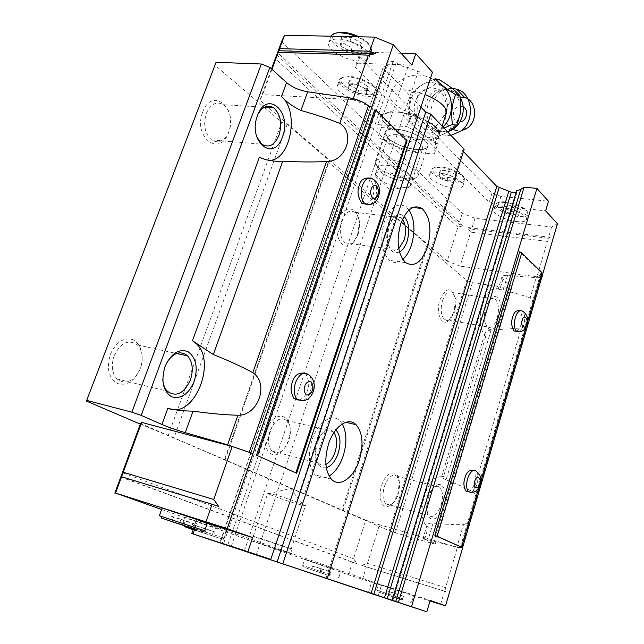 <?xml version="1.0" encoding="UTF-8"?>
<svg xmlns="http://www.w3.org/2000/svg" width="644" height="644" viewBox="0 0 644 644"><rect width="100%" height="100%" fill="white"/><g stroke="black" fill="none" stroke-linecap="round" stroke-linejoin="round"><path stroke-width="0.48" stroke-dasharray="3.22 2.42" d="M409.029 209.968L405.881 206.708C397.396 202.136 390.192 207.255 384.275 222.067C379.751 239.27 381.49 252.037 389.507 260.369C393.734 263.444 398.145 263.114 402.742 259.387M342.254 423.969L339.774 420.854C331.958 412.756 317.645 422.223 312.018 440.021C307.631 455.34 308.661 466.948 315.117 474.853C319.142 478.661 323.811 479.064 329.116 476.053M330.605 574.786L302.664 565.464L330.605 574.786M332.57 568.612L304.692 559.217L332.57 568.612M187.364 526.164L224.241 538.199L187.364 526.164M218.735 528.732L185.158 517.365L218.735 528.732M204.204 530.592L159.374 515.739M207.368 523.017L162.119 508.068M402.854 598.872L376.619 590.129L402.854 598.872M404.673 592.858L378.495 584.06L404.673 592.858M261.07 538.601L253.253 536.299L256.884 537.732L291.265 548.857L261.07 538.601M252.094 540.944L293.02 554.299L252.094 540.944M453.795 187.984C442.243 187.066 426.803 178.71 429.588 174.774C430.635 173.147 433.557 172.528 438.347 172.914C450.019 173.751 465.684 182.292 462.795 186.14C461.692 187.798 458.689 188.418 453.795 187.984M440.069 167.577C435.875 167.247 433.09 167.706 431.705 168.97L431.303 169.493C428.501 173.486 443.909 181.866 455.461 182.751C460.355 183.17 463.358 182.534 464.469 180.851L464.678 180.264C466.047 176.126 451.066 168.35 440.069 167.577M365.84 102.155C352.767 101.76 333.777 90.595 337.537 85.33C338.68 83.519 341.521 82.698 346.061 82.851C359.296 83.116 378.559 94.579 374.663 99.683C373.456 101.551 370.517 102.38 365.84 102.155M348.138 76.934C344.315 76.797 341.666 77.393 340.193 78.729L339.605 79.47C335.822 84.807 354.772 96.004 367.845 96.359C372.514 96.568 375.46 95.723 376.668 93.831L376.982 92.978C378.849 87.447 360.519 77.151 348.138 76.934M359.634 61.067C345.417 60.987 324.665 48.244 329.052 42.037C330.332 39.992 333.342 38.994 338.068 39.043C352.485 38.946 373.544 52.067 368.996 58.073C367.644 60.19 364.528 61.188 359.634 61.067M331.08 36.209C327.748 42.681 347.993 54.837 361.799 54.869C366.686 54.973 369.817 53.951 371.177 51.81L371.572 50.747C371.781 46.102 366.943 41.433 357.058 36.74M516.818 221.592C505.572 220.514 491.364 213.051 493.876 209.453C494.946 207.819 498.07 207.239 503.23 207.722C514.588 208.728 529.006 216.36 526.406 219.886C525.271 221.56 522.075 222.124 516.818 221.592M504.824 202.506C500.259 202.079 497.257 202.514 495.824 203.81L495.461 204.293C492.934 207.94 507.118 215.434 518.364 216.481C523.62 216.996 526.816 216.408 527.959 214.71L528.152 214.17C529.352 210.403 515.53 203.44 504.824 202.506M396.519 134.677C406.477 135.9 414.519 139.112 420.645 144.304C422.577 146.26 423.189 147.911 422.48 149.247L422.053 149.802C420.604 151.131 417.803 151.646 413.649 151.332C403.981 150.116 396.092 146.977 389.982 141.93L387.704 137.405L387.946 136.786C389.024 135.095 391.882 134.395 396.519 134.677M387.873 138.09L385.072 132.535C385.482 124.823 416.418 131.167 425.29 140.907C427.994 143.709 428.542 145.963 426.94 147.661C422.392 153.103 396.197 146.639 387.873 138.09M399.513 252.046C392.687 254.396 388.614 249.783 387.286 238.216L388.96 225.996L393.605 217.632C397.268 213.961 400.753 213.518 404.054 216.279M402.492 219.306L400.874 217.688C398.081 215.78 395.191 216.336 392.22 219.346L388.139 226.696L386.674 237.419C387.02 242.973 388.549 246.877 391.27 249.131C393.645 250.846 396.141 250.717 398.757 248.729M326.323 467.753C319.191 468.599 315.632 463.197 315.665 451.557L317.403 442.71C319.335 437.075 322.04 432.881 325.526 430.136C329.446 427.326 332.9 427.238 335.902 429.878M333.946 432.599L333.077 431.625C330.42 429.258 327.353 429.315 323.868 431.81C320.809 434.233 318.434 437.912 316.735 442.855L315.206 450.623C314.932 456.338 316.067 460.549 318.611 463.261C320.696 465.242 323.127 465.62 325.904 464.404M329.567 575.8L304.153 567.308L329.567 575.8M193.208 529.4L222.1 539.028L193.12 529.658M401.92 599.878L378.06 591.908L401.92 599.878M297.23 503.906L305.417 505.773C307.502 505.572 287.981 498.488 275.688 495.011L267.783 493.215L268.339 493.779C271.204 495.445 287.119 501.016 297.23 503.906M440.939 167.029C437.026 166.715 434.426 167.15 433.13 168.334C428.928 171.763 443.877 180.368 455.292 181.214C460.428 181.624 463.302 180.843 463.897 178.871C465.153 174.999 451.186 167.746 440.939 167.029M349.225 76.419L341.803 78.093C336.144 82.617 354.603 94.257 367.603 94.571C372.643 94.765 375.484 93.702 376.128 91.4C377.851 86.207 360.769 76.62 349.225 76.419M335.258 33.222L333.777 34.188C327.12 39.501 347.333 52.937 361.534 52.913C366.887 52.993 369.922 51.705 370.654 49.041C370.928 45.096 367 41.015 358.877 36.78M505.604 201.942C501.346 201.548 498.545 201.95 497.2 203.166C493.393 206.33 507.126 213.993 518.227 214.999C523.701 215.515 526.744 214.79 527.364 212.834C528.474 209.3 515.586 202.812 505.604 201.942M384.033 171.9C396.277 172.793 413.537 182.188 410.381 186.108L409.866 186.704C408.409 187.831 405.656 188.201 401.606 187.815C390.272 186.873 374.14 178.67 375.275 174.323L375.524 173.63C376.555 172.093 379.397 171.513 384.033 171.9M298.961 400.182C303.549 398.04 306.375 394.812 307.43 390.489C309.587 385.514 309.039 380.065 305.787 374.14L304.459 373.093M366.492 204.285C369.704 202.49 371.717 199.978 372.546 196.734C374.872 191.212 373.995 185.222 369.914 178.774L368.771 178.05M140.32 424.138L173.936 438.025L389.274 530.736L395.448 532.838L433.291 543.769L435.231 544.011L423.036 538.384L456.878 547.231L463.519 524.651C454.511 524.82 444.376 524.288 433.114 523.065C429.822 522.952 427.809 523.612 427.069 525.029L426.996 526.22L428.236 527.347L426.449 526.067C421.345 519.845 420.604 509.815 424.251 495.985C429.669 480.971 436.101 474.491 443.539 476.544L485.681 336.667L484.876 333.399C485.745 331.499 487.822 330.404 491.106 330.098L521.366 327.957C526.848 325.333 530.245 320.084 531.558 312.227C534.617 305.176 534.158 300.41 530.189 297.947L536.162 277.636C539.471 277.854 541.459 277.459 542.143 276.461L542.151 276.453M485.681 336.667C479.861 330.01 478.798 319.279 482.485 304.483C487.291 291.168 492.942 286.186 499.454 289.534L498.392 288.601L503.077 290.259C513.437 292.577 522.477 295.137 530.189 297.947M463.519 524.651C468.985 522.783 472.438 517.607 473.887 509.138C477.188 501.386 476.93 495.679 473.115 492.024L521.366 327.957M516.536 331.394L519.185 328.971L521.181 324.504C522.831 319.915 522.381 315.327 519.837 310.746L522.453 311.157C524.892 313.958 525.335 318.555 523.789 324.938C522.574 328.81 520.956 331.137 518.935 331.91M468.518 491.726C471.641 489.77 473.614 486.985 474.427 483.354C476.005 479.047 475.691 474.741 473.501 470.426L473.469 470.402M358.257 234.142L359.682 224.595C359.416 218.735 357.766 214.621 354.715 212.246C349.507 209.566 345.16 212.472 341.674 220.956C339.026 230.769 340.153 238.079 345.071 242.869C348.243 244.945 351.415 244.269 354.594 240.824L358.257 234.142M288.898 440.295L290.307 433.597C290.726 427.624 289.51 423.221 286.669 420.379C280.341 416.515 274.779 420.097 269.981 431.126C267.413 439.852 268.113 446.501 272.058 451.058C275.077 453.666 278.482 453.505 282.281 450.591L286.089 446.22L288.898 440.295M499.776 318.989C503.914 306.278 498.609 292.014 491.686 297.874C489.311 299.774 487.428 302.962 486.019 307.446L484.868 321.614C488.909 333.214 493.876 332.344 499.776 318.989M497.216 318.023C499.382 309.201 498.673 302.889 495.083 299.098L492.676 298.357L490.068 299.452L485.085 307.872L484.079 320.318L487.146 326.838C491.074 328.859 494.431 325.92 497.216 318.023M443.861 505.765C447.862 493.304 443.386 480.859 436.326 485.455C432.929 487.653 430.24 491.831 428.26 497.989L426.795 509.927C427.503 524.248 439.747 520.899 443.861 505.765M441.18 504.84C443.289 496.741 442.822 490.881 439.763 487.267L437.332 486.196L434.523 486.977C431.528 488.909 429.162 492.579 427.423 497.989L426.143 508.47L428.751 515.603C433.42 518.275 437.558 514.693 441.18 504.84M439.852 300.104C446.171 286.999 451.347 286.403 455.372 298.333L454.245 311.535L448.804 320.648C441.72 327.063 435.441 313.073 439.852 300.104M442.42 301.07C445.27 293.439 448.691 290.605 452.7 292.577L456.065 299.492L455.075 311.132L450.277 319.166C448.305 320.704 446.445 320.873 444.706 319.666C440.995 315.906 440.238 309.708 442.42 301.07M381.651 485.624C386.102 470.289 398.861 468.373 399.304 482.469L397.887 493.481C396.028 499.189 393.42 503.173 390.055 505.443C382.737 510.579 377.376 498.303 381.651 485.624M384.347 486.558C388.05 477.027 392.268 473.582 397.01 476.23L399.868 483.757L398.612 493.465C396.978 498.504 394.683 502.014 391.721 504.011C389.507 505.347 387.559 505.282 385.861 503.825C382.721 500.219 382.214 494.455 384.347 486.558M266.809 430.023C273.193 409.826 292.408 412.82 289.937 432.849L288.335 440.448C286.588 445.495 284.084 449.391 280.824 452.128C270.697 461.233 260.812 446.179 266.809 430.023M338.68 219.805C343.928 203.077 359.296 206.692 359.167 223.967L357.549 234.786L353.395 242.369C344.226 254.058 332.417 236.581 338.68 219.805M202.763 111.935C212.053 86.175 238.562 108.401 228.564 132.414C220.127 157.901 192.548 137.204 202.763 111.935M206.338 113.328C210.765 103.829 216.489 100.947 223.508 104.706C230.488 111.026 232.323 119.913 229.023 131.368C224.619 141.068 218.799 143.926 211.562 139.965C204.752 133.598 203.013 124.719 206.338 113.328M110.349 354.281C116.443 341.513 124.22 336.748 133.694 339.976C142.002 345.836 144.184 355.432 140.247 368.754C134.524 381.296 126.868 386.207 117.272 383.486C108.603 377.851 106.292 368.11 110.349 354.281M114.173 355.625C120.814 342.503 128.567 338.953 137.438 344.967C142.598 350.867 143.604 358.668 140.464 368.368C133.904 381.691 126.055 385.217 116.918 378.954C111.927 373.013 111.018 365.237 114.173 355.625M258.155 113.956L256.892 116.806C254.581 123.616 254.525 130.273 256.731 136.794M167.029 362.113L164.647 367.112L162.763 379.252M420.91 107.129L383.083 67.62L219.797 542.787M383.083 67.62L220.216 542.908M401.067 53.267L361.566 52.116L358.893 56.181L492.105 192.942L500.935 196.436L548.479 201.234M383.856 66.557L387.567 65.133L386.931 62.339L387.744 61.228L393.073 61.405L396.181 62.677C399.288 65.253 403.16 66.839 407.773 67.435L418.206 71.701L432.478 72.257M463.422 151.541L462.561 150.64L464.163 149.231M516.641 190.882L517.035 191.993L516.11 192.62M378.157 595.933L381.562 584.857L430.192 600.393M368.36 592.705L371.789 581.621L381.562 584.857M193.393 528.861L196.484 520.038L371.789 581.621M194.641 529.263L197.788 520.255L196.484 520.038M207.279 523.258L197.788 520.255M296.667 473.171L406.911 141.519L374.623 109.979M256.304 554.693L418.206 71.701M462.561 150.64L326.025 578.401M460.484 546.909L540.992 272.484L519.74 251.732M386.931 62.339L221.866 543.383M500.935 196.436L498.054 205.806L545.629 210.846M492.105 192.942L489.199 202.321L498.054 205.806M358.893 56.181L355.045 67.177L489.199 202.321M361.566 52.116L357.686 63.201L355.045 67.177M411.935 65.116L357.686 63.201M161.612 509.485L348.493 574.794L429.999 601.029M281.573 41.602L462.279 213.325L474.998 218.3L551.586 227.002L557.438 223.718M371.838 107.258L352.896 99.659L353.258 98.629M244.43 550.781L407.773 67.435M440.641 604.434L444.505 591.273L446.034 591.643L445.576 587.626L457.465 547.191L462.513 547.819M542.795 274.247L541.837 274.73L461.829 547.786L462.505 547.867M551.586 227.002L548.277 238.264L550.081 237.282L547.36 241.403L536.935 276.848L542.675 274.135M541.934 272.613L540.992 272.484M479.096 486.977L480.609 481.801M525.971 327.072L527.404 322.185M387.744 61.228L222.301 543.512M362.467 579.423L366.38 566.873L444.505 591.273M121.032 476.995L357.098 563.782L353.54 558.751L365.703 520.119L379.485 524.804L367.458 563.395L361.743 565.327L366.38 566.873M348.493 574.794L352.445 562.228L357.098 563.782M120.766 477.099L352.445 562.228M474.998 218.3L471.625 229.103L548.277 238.264M462.279 213.325L458.874 224.144L463.133 225.794L457.924 227.155L447.21 261.19L460.09 266.117L470.692 232.114L467.383 227.453L471.625 229.103M276.783 54.917L458.874 224.144M271.961 69.327L262.615 94.636L259.91 100.255L271.494 68.9M352.896 99.659L262.615 94.636M542.296 275.954L541.837 274.73M328.931 161.266L328.279 162.111L390.98 215.732L395.633 217.535L427.914 245.235L426.57 246.177L466.659 280.462L472.438 282.668L509.766 288.166L511.988 287.111L503.053 279.005L502.014 276.598C502.618 275.696 504.445 275.342 507.504 275.535L536.162 277.636M216.054 62.299L215.056 65.261L281.718 122.28L287.152 124.421L329.39 160.67M447.21 261.19L259.91 100.255M536.935 276.848L460.09 266.117M456.878 547.231L462.344 548.406M462.424 548.141L461.829 547.786M457.465 547.191L379.485 524.804M365.703 520.119L140.537 423.551M231.22 546.426L396.181 62.677M517.035 191.993L392.8 600.635M445.576 587.626L367.458 563.395M547.36 241.403L470.692 232.114M393.073 61.405L227.686 545.259M361.743 565.327L446.034 591.643M353.54 558.751L122.4 472.664M218.71 506.466L121.305 476.882M550.081 237.282L467.383 227.453M457.924 227.155L275.326 58.515M463.133 225.794L277.653 52.784M511.988 287.111L435.231 544.011M433.291 543.769L509.766 288.166M472.438 282.668L395.448 532.838M389.274 530.736L466.659 280.462M426.57 246.177L341.9 510.451M342.978 510.499L427.914 245.235M395.633 217.535L304.572 494.029M299.557 492.322L390.98 215.732M328.279 162.111L224.37 460.13M225.086 459.953L329.197 161.225M287.152 124.421L173.936 438.025M168.02 435.996L281.718 122.28M215.056 65.261L86.562 401.115M170.306 409.214L167.802 408.385M268.58 160.38L263.863 159.575L259.403 157.144M491.106 330.098L446.107 479.828C456.435 483.789 465.443 487.854 473.115 492.024M446.107 479.828C443.217 478.484 441.76 477.357 441.72 476.447L443.539 476.544M311.358 569.682L329.342 575.664L311.358 569.682L312.573 565.923L321.034 568.636L319.818 572.419M193.152 529.545L213.703 536.331L193.176 529.497M385.362 594.307L402.267 599.926L385.362 594.307L386.481 590.645L395.014 593.39L393.895 597.069M456 178.211L447.733 177.438L439.933 173.437L440.327 170.153L448.651 170.91L456.524 174.967L454.994 181.367L446.727 180.578L438.91 176.585L439.933 173.437M367.684 90.466L358.772 90.015L349.62 85.177L349.289 80.701L358.265 81.112L367.515 86.03L367.684 90.466L366.476 93.968L357.557 93.501L348.396 88.671L349.62 85.177M361.574 48.115L351.986 47.857L342.085 42.464L341.658 37.231L351.318 37.433L361.332 42.923L361.574 48.115L360.262 51.858L350.674 51.576L340.757 46.199L342.085 42.464M519.362 212.327L511.07 211.433L503.697 207.658L504.55 204.728L512.906 205.605L520.336 209.429L518.428 215.418L510.137 214.508L502.755 210.741L503.697 207.658M320.937 572.943L322.129 569.216L313.193 566.229L311.994 569.964M313.193 566.229L312.573 565.923M321.034 568.636L330.058 571.655L328.859 575.422M330.058 571.655L330.541 571.92L329.342 575.664M330.541 571.92L322.129 569.216M204.712 533.433L206.177 529.215L195.494 525.641L194.013 529.875M195.494 525.641L193.667 524.892L192.17 529.167M193.667 524.892L202.707 527.782L201.21 532.089M202.707 527.782L213.526 531.405L212.045 535.687M213.526 531.405L215.168 532.089L213.703 536.331M215.168 532.089L206.177 529.215M183.701 525.407L185.247 521.012L173.526 517.092L171.932 521.576M173.526 517.092L171.304 516.19L169.654 520.835M171.304 516.19L181.028 519.289L179.37 523.966M181.028 519.289L192.902 523.266L191.268 527.927M192.902 523.266L194.907 524.095L193.289 528.708M194.907 524.095L185.247 521.012M393.798 597.181L394.893 593.559L386.497 590.757L385.386 594.388M395.014 593.39L403.49 596.223L402.379 599.894M403.49 596.223L402.267 599.926M403.361 596.288L394.893 593.559M447.733 177.438L446.727 180.578M456.524 174.967L454.994 181.367M448.651 170.91L447.628 174.097L455.509 178.147M440.327 170.153L439.305 173.325L447.628 174.097M438.91 176.585L439.305 173.325M358.772 90.015L357.557 93.501M367.515 86.03L366.291 89.556L366.476 93.968M358.265 81.112L357.034 84.646L366.291 89.556M349.289 80.701L348.058 84.219L357.034 84.646M348.396 88.671L348.058 84.219M351.986 47.857L350.674 51.576M361.332 42.923L360.004 46.698L360.262 51.858M351.318 37.433L349.974 41.216L360.004 46.698M341.658 37.231L340.314 40.999L349.974 41.216M340.757 46.199L340.314 40.999M511.07 211.433L510.137 214.508M520.336 209.429L518.428 215.418M512.906 205.605L511.956 208.72L519.402 212.536M504.55 204.728L503.6 207.827L511.956 208.72M502.755 210.741L503.6 207.827M449.568 131.086L442.67 132.149L436.374 130.289C425.547 124.864 423.591 106.131 432.768 96.214C436.857 91.69 441.623 89.492 447.073 89.613C452.611 90.007 456.99 92.744 460.21 97.84M439.651 79.864C435.014 85.161 427.415 89.701 416.853 93.477C418.946 103.765 417.964 113.425 413.899 122.449C423.462 128.261 430.031 133.598 433.605 138.46L429.202 137.727C432.438 134.475 437.356 131.247 443.974 128.051M442.927 126.948C438.234 131.287 433.042 133.3 427.358 132.986C400.278 132.213 405.519 80.339 432.535 82.609L438.838 84.066M433.267 79.59C423.808 83.406 416.853 87.713 412.401 92.495C408.682 101.583 407.692 111.299 409.439 121.627C413.182 126.417 419.767 131.779 429.202 137.727M382.375 114.994L382.439 120.565L390.489 128.389L402.347 134.564L418.278 139.265L424.34 139.716C414.929 138.854 405.623 136.109 396.43 131.489C387.535 126.715 382.858 122.151 382.407 117.796L382.914 115.767C384.685 112.942 389.306 111.71 396.784 112.064L390.578 111.686L382.375 114.994L381.2 114.527L390.578 111.686M415.324 115.01C418.56 124.123 422.689 128.921 427.721 129.42C432.792 129.653 437.92 125.419 443.112 116.733C450.22 105.085 443.644 88.244 431.987 87.995C420.435 87.238 410.864 102.855 415.324 115.01C405.809 111.831 398.539 107.814 393.508 102.96C390.127 99.482 389.065 96.479 390.328 93.952C392.14 90.989 396.784 89.637 404.255 89.902L414.382 91.351L425.056 94.612M403.579 180.859C392.301 179.974 376.346 171.626 378.141 167.432C378.841 165.621 381.659 164.896 386.601 165.275C398.998 166.12 416.161 175.901 411.814 179.507C410.51 180.787 407.765 181.238 403.579 180.859M407.056 178.702C392.929 177.615 372.973 167.158 375.162 161.813L375.396 161.258C376.668 159.334 380.129 158.585 385.78 159.004C400.729 159.986 421.74 171.562 417.819 176.48L417.441 176.987C415.766 178.597 412.305 179.169 407.056 178.702M395.81 129.13C390.175 128.8 386.698 129.669 385.378 131.738C381.522 137.212 401.928 148.684 416.668 149.545C422.48 149.955 426.087 149.086 427.487 146.953C431.512 141.648 410.751 129.838 395.81 129.13M435.642 141.688L434.37 154.013L405.905 151.678L378.028 137.349L377.762 124.622L406.903 126.618L435.642 141.688L438.958 131.513L439.651 131.835C438.492 129.291 435.916 126.627 431.939 123.833L438.958 131.513M405.905 151.678L409.149 141.897L402.347 134.564M418.278 139.265L409.149 141.897M437.598 144.079L438.886 136.037C436.97 138.999 432.124 140.223 424.34 139.716L430.442 140.175L437.598 144.079L434.37 154.013M431.939 123.833L425.845 120.597C434.966 125.644 439.466 130.297 439.353 134.556L439.651 131.835M403.031 112.45L396.784 112.064C406.549 112.845 416.233 115.687 425.845 120.597L419.719 117.345L403.031 112.45L410.325 116.355L419.719 117.345M410.325 116.355L406.903 126.618M381.2 114.527L377.762 124.622M390.489 128.389L381.377 127.488L382.439 120.565M381.377 127.488L378.028 137.349M430.442 140.175C434.563 139.885 437.437 138.903 439.063 137.236M409.439 121.627L413.899 122.449M412.401 92.495L416.853 93.477M433.605 138.46L447.862 132.133M460.09 96.954C445.406 97.3 439.755 122.972 452.853 129.436M450.977 135.401L447.749 135.465C422.384 134.741 426.972 86.707 452.321 88.453M458.134 131.022C461.635 131.215 464.896 130.12 467.906 127.721M459.977 121.829L459.083 121.845C450.438 121.652 452.136 105.294 460.734 106.139L463.141 106.815M305.787 374.14L308.814 374.784C311.938 378.696 312.485 384.154 310.448 391.166C308.54 396.446 305.828 399.658 302.302 400.801M369.914 178.774L372.924 179.072C376.78 183.218 377.65 189.215 375.541 197.064C374.14 201.049 372.152 203.56 369.584 204.591M473.501 470.426L476.141 471.078C478.267 473.759 478.573 478.073 477.059 484.014C475.53 488.796 473.501 491.605 470.973 492.451M507.504 275.535L503.077 290.259M503.053 279.005L499.8 289.808M424.613 539.366L428.236 527.347M433.114 523.065L428.188 539.439M440.013 131.714C416.837 131.078 421.337 86.932 444.441 88.953L452.305 91.569C462.03 100.351 463.181 111.098 455.759 123.817C451.388 129.323 446.139 131.956 440.013 131.714M443.112 116.733L445.994 114.205C451.017 99.772 442.509 82.142 427.608 76.821C412.804 71.234 395.287 79.365 390.328 93.952L382.914 115.767M412.804 207.481L405.881 206.708M345.86 422.287L339.774 420.854M302.664 565.464L304.692 559.217M182.655 524.474L185.158 517.365M376.619 590.129L378.495 584.06M253.438 536.444L247.851 539.39M429.588 174.774L431.303 169.493M337.537 85.33L339.605 79.47M329.052 42.037L331.137 36.209M493.876 209.453L495.461 204.293M387.704 137.405L385.072 132.535M392.22 219.346L393.605 217.632M323.868 431.81L325.526 430.136M304.153 567.308L303.396 565.674M222.1 539.028L223.951 538.054M378.06 591.908L377.303 590.323M291.265 548.857L305.417 505.773M433.13 168.334L431.705 168.97M341.803 78.093L340.193 78.729M333.777 34.188L332.046 34.832M497.2 203.166L495.824 203.81M410.381 186.108L422.48 149.247M426.449 526.067L426.996 526.22M354.715 212.246L400.874 217.688M286.669 420.379L333.077 431.625M268.339 493.779L290.283 488.442L303.775 505.604M375.275 174.323L389.701 189.634L409.866 186.704M490.068 299.452L491.686 297.874M434.523 486.977L436.326 485.455M456.065 299.492L455.372 298.333M399.868 483.757L399.304 482.469M290.307 433.597L289.937 432.849M359.682 224.595L359.167 223.967M452.7 292.577L495.083 299.098M397.01 476.23L439.763 487.267M223.508 104.706L264.217 107.266M137.438 344.967L176.577 353.484M387.567 65.133L223.46 543.89M405.696 262.672L389.507 260.369M331.475 479.257L315.117 474.853M338.929 577.402L340.909 571.148M224.241 538.199L226.672 531.107M411.846 601.705L413.673 595.611M290.444 548.672L293.02 554.299M462.795 186.14L464.469 180.851M374.663 99.683L376.668 93.831M368.996 58.073L371.177 51.81M526.406 219.886L527.959 214.71M422.053 149.802L426.94 147.661M542.143 276.461L462.658 547.883M386.674 237.419L387.286 238.216M315.206 450.623L315.665 451.557M337.15 578.167L338.752 577.306M184.192 525.858L183.709 524.763M410.156 602.462L411.693 601.625M253.253 536.299L267.783 493.215M463.897 178.871L464.678 180.264M376.128 91.4L376.982 92.978M370.654 49.041L371.572 50.747M527.364 212.834L528.152 214.17M375.524 173.63L387.946 136.786M502.014 276.598L498.392 288.601M427.069 525.029L423.036 538.384M345.071 242.869L391.27 249.131M272.058 451.058L318.611 463.261M484.079 320.318L484.868 321.614M484.876 333.399L441.72 476.447M426.143 508.47L426.795 509.927M450.277 319.166L448.804 320.648M391.721 504.011L390.055 505.443M282.281 450.591L280.824 452.128M354.594 240.824L353.395 242.369M444.706 319.666L487.146 326.838M385.861 503.825L428.751 515.603M211.562 139.965L261.818 144.208M116.918 378.954L167.182 391.125M460.339 113.585C458.311 119.776 456.781 123.181 455.759 123.817C451.033 129.203 446.461 131.787 442.05 131.577L436.374 130.289M432.768 96.214C437.204 91.738 441.349 89.556 445.213 89.685L452.305 91.569C455.871 91.327 458.705 95.401 460.814 103.773M378.141 167.432L375.162 161.813M375.396 161.258L385.378 131.738M417.819 176.48L427.487 146.953M411.814 179.507L417.441 176.987M438.886 136.037L442.122 126.103M382.963 114.334L382.174 114.664"/><path stroke-width="0.97" d="M402.742 259.387C406.477 256.143 409.407 251.321 411.516 244.929C415.444 230.963 414.615 219.306 409.029 209.968M400.632 224.056C406.525 209.099 413.665 203.923 422.053 208.511C430.16 216.827 431.987 229.667 427.511 247.038C421.707 262.317 414.43 267.526 405.696 262.672C397.799 254.283 396.108 241.411 400.632 224.056M329.116 476.053C335.283 472.116 340.008 465.306 343.292 455.622C347.052 442.887 346.705 432.333 342.254 423.969M328.504 444.143C334.123 426.159 348.324 416.547 356.035 424.678C362.612 432.518 363.747 444.199 359.424 459.719C354.047 477.55 339.565 488.136 331.475 479.257C325.107 471.319 324.117 459.615 328.504 444.143M162.119 508.068L159.374 515.739L204.204 530.592M162.135 508.019L207.368 523.017L204.703 530.688M357.058 36.74L348.436 33.834L340.33 32.707C336.426 32.667 333.656 33.375 332.046 34.832L331.08 36.209M404.054 216.279C408.988 222.091 410.011 230.415 407.121 241.234C405.309 246.58 402.774 250.186 399.513 252.046M398.757 248.729L404.142 240.099C406.501 231.679 405.945 224.748 402.492 219.306M335.902 429.878C340.362 435.07 341.143 442.814 338.245 453.102C335.435 461.112 331.459 465.99 326.323 467.753M325.904 464.404C329.889 462.36 332.956 458.222 335.097 452.008C337.456 443.901 337.078 437.437 333.946 432.599M193.12 529.658L184.53 526.639L193.208 529.4M198.006 530.093L161.588 518.146L198.006 530.093M358.877 36.78C352.84 33.923 347.052 32.393 341.513 32.2L335.258 33.222M304.459 373.093C298.188 372.578 294.171 375.589 292.416 382.142C290.259 387.108 290.774 392.558 293.962 398.491L298.961 400.182M368.771 178.05C363.763 177.752 360.608 180.191 359.304 185.351C356.969 190.865 357.814 196.855 361.839 203.319L366.492 204.285M519.837 310.746C516.214 310.126 513.823 312.276 512.656 317.178C510.998 321.775 511.441 326.371 513.96 330.96L516.536 331.394M473.469 470.402C469.243 469.637 466.401 472.197 464.928 478.065C463.342 482.38 463.64 486.695 465.813 491.018L468.518 491.726M282.531 136.681C292.489 111.887 266.769 89.033 257.463 115.654C247.272 141.801 274.094 163.021 282.531 136.681M256.731 136.794L261.818 144.208C268.87 148.265 274.594 145.286 278.973 135.296C282.297 123.495 280.567 114.35 273.781 107.862C267.904 104.312 262.696 106.341 258.155 113.956M194.214 381.28C198.175 367.483 196.106 357.605 188 351.64C178.718 348.412 171.038 353.427 164.953 366.694C160.863 381.039 163.061 391.061 171.537 396.776C180.948 399.457 188.507 394.297 194.214 381.28M162.763 379.252C163.093 384.283 164.566 388.243 167.182 391.125C176.126 397.469 183.87 393.742 190.415 379.944C193.57 369.922 192.628 361.904 187.597 355.874C180.723 350.376 173.864 352.453 167.029 362.113M270.802 559.411L247.876 551.715L252.641 537.587L227.276 528.619L393.275 44.774L411.935 65.116L415.791 53.694L432.478 72.257L270.802 559.411L219.797 542.787L277.113 562.003L425.732 112.169L420.91 107.129M277.113 562.003L282.805 563.878L430.788 114.213L425.732 112.169M247.876 551.715L191.759 533.522L426.811 611.8L387.197 598.815L511.328 192.194L496.83 186.438L463.422 151.541M282.805 563.878L387.197 598.815M462.505 547.867L557.438 223.718L545.629 210.846L548.479 201.234L536.927 188.386L524.095 187.163L520.722 189.473L516.641 190.882M415.791 53.694L401.067 53.267M327.176 578.755L464.163 149.231L430.788 114.213M516.11 192.62L511.328 192.194M462.545 548.261L445.527 605.819L430.192 600.393L426.811 611.8M191.759 533.522L193.393 528.861M193.023 533.876L194.641 529.263M252.641 537.587L207.279 523.258M256.481 455.187L296.626 473.235L256.481 455.187L374.623 109.979L375.734 110.043L257.6 455.485M371.073 593.502L496.83 186.438M524.095 187.163L398.386 602.381M411.524 606.664L536.927 188.386M461.45 547.183L437.075 536.219L521.753 252.883L519.74 251.732L434.821 535.365L461.45 547.183L479.096 486.977M429.999 601.029L445.527 605.819M227.276 528.619L115.566 493.054L161.612 509.485M393.275 44.774L374.663 37.111L284.543 35.251L281.573 41.602L276.783 54.917M353.258 98.629L368.392 55.134L375.613 53.597L369.761 51.198L374.663 37.111M252.754 453.513L249.212 452.281L368.416 105.745L371.636 107.057M253.003 453.626L232.202 446.461L213.76 499.462L218.71 506.466L212.093 504.252L206.064 521.576M296.667 473.171L406.936 141.487L406.509 140.15L295.878 472.704M406.509 140.15L375.734 110.043M373.786 594.396L499.269 187.404M520.722 189.473L395.714 601.544M480.609 481.801L525.971 327.072M527.404 322.185L541.934 272.613L521.753 252.883M437.075 536.219L434.821 535.365M114.841 493.135L140.537 423.551L141.64 422.408L232.202 446.461M115.566 493.054L141.64 422.408M212.093 504.252L121.571 476.769M284.543 35.251L271.961 69.327M271.494 68.9L276.687 54.829M369.761 51.198L279.601 48.638M278.216 52.373L368.392 55.134M542.151 276.453L542.296 275.954M328.931 161.266L329.39 160.67L329.197 161.225M368.416 105.745C362.991 101.704 356.454 99.023 348.782 97.719L307.655 91.802C299.243 90.313 292.223 87.246 286.588 82.593L269.86 67.419L261.359 64.006L216.054 62.299L86.699 400.399L86.562 401.115L140.32 424.138M348.782 97.719L339.815 123.415C355.721 133.026 345.884 161.934 326.508 161.515C313.62 162.175 299.025 162.079 282.724 161.225C273.563 161.676 265.787 160.316 259.403 157.144L192.467 340.724L196.307 343.687C216.553 361.59 195.245 416.676 170.306 409.214M192.467 340.724L213.325 354.546C228.491 360.568 241.645 366.605 252.802 372.667C269.377 383.486 258.373 415.791 237.934 415.235L227.606 444.819L249.212 452.281M227.606 444.819L185.279 432.663C176.561 430.095 168.776 427.366 161.934 424.46L141.197 415.396L131.843 412.168L86.699 400.399M123.237 472.269L213.76 499.462M384.428 597.898L508.841 191.204M278.619 50.723L375.613 53.597M261.359 64.006L131.843 412.168M339.815 123.415C328.826 118.947 315.866 114.64 300.941 110.486C293.326 106.92 286.846 102.267 281.509 96.511C300.088 112.008 290.122 161.708 268.58 160.38M141.197 415.396L269.86 67.419M185.279 432.663L193.007 411.138C209.694 413.512 224.676 414.881 237.934 415.235M193.007 411.138C183.54 411.025 175.136 410.107 167.802 408.385L161.934 424.46M516.061 192.661L392.035 600.393M193.176 529.497L192.17 529.167L193.152 529.545M169.654 520.835L193.289 528.708L169.654 520.835M443.974 128.051L452.491 124.453C450.864 114.069 451.895 104.135 455.59 94.652C446.139 88.727 439.361 83.438 435.272 78.793L433.267 79.59M438.838 84.066C453.489 89.58 455.984 115.413 442.927 126.948M435.272 78.793L439.651 79.864C449.335 85.781 456.081 91.037 459.905 95.642L455.59 94.652M452.491 124.453L456.813 125.274L460.339 113.585L460.814 103.773L459.905 95.642M447.862 132.133L456.813 125.274M460.21 97.84C467.262 108.731 461.321 127.11 449.568 131.086M452.321 88.453L456.701 89.154C472.479 92.929 475.457 120.339 461.185 130.949L467.906 127.721C478.267 120.026 476.109 100.247 464.646 97.453L460.09 96.954M452.853 129.436L458.134 131.022M461.185 130.949L450.977 135.401M463.141 106.815C469.259 109.673 466.723 121.644 459.977 121.829M302.302 400.801L296.997 399.191C293.93 395.255 293.423 389.797 295.467 382.81C299.347 373.906 303.791 371.226 308.814 374.784C313.886 378.801 315.423 384.283 313.419 391.23M304.845 386.159C305.731 382.898 307.727 381.377 310.843 381.586C313.056 384.404 313.548 387.318 312.316 390.336C311.454 393.573 309.466 395.11 306.351 394.949C304.097 392.148 303.598 389.218 304.845 386.159M369.584 204.591L364.858 203.665C361.059 199.495 360.213 193.498 362.331 185.665C365.204 178.702 368.73 176.504 372.924 179.072C378.785 182.936 380.701 188.652 378.688 196.219M371.234 189.127C372.047 186.092 373.826 185.005 376.587 185.875C378.527 189.127 378.938 192.113 377.811 194.842C377.014 197.853 375.235 198.956 372.474 198.135C370.501 194.891 370.091 191.888 371.234 189.127M518.935 331.91L516.585 331.402C514.162 328.593 513.727 323.996 515.289 317.605C517.333 311.768 519.724 309.619 522.453 311.157C527.05 313.958 528.539 318.426 526.921 324.568M522.252 320.237C523.314 313.628 528.941 318.587 526.478 323.908C525.456 330.493 519.78 325.639 522.252 320.237M470.973 492.451L468.462 491.694C466.353 488.997 466.055 484.682 467.584 478.734C470.136 471.69 472.994 469.13 476.141 471.078L479.836 475.079C480.344 478.001 481.479 476.174 480.086 484.344M474.845 481.285C475.948 474.419 482.227 478.001 479.563 483.926C478.492 490.76 472.157 487.283 474.845 481.285M326.508 161.515L252.802 372.667M286.588 82.593L281.509 96.511M307.655 91.802L300.941 110.486M213.325 354.546L282.724 161.225M442.122 126.103L445.994 114.205C447.194 111.871 446.3 109.061 443.322 105.761C439.313 101.567 433.227 97.848 425.056 94.612M422.053 208.511L412.804 207.481M356.035 424.678L345.86 422.287M331.137 36.209L331.298 35.766M202.297 531.59L204.317 530.527M293.962 398.491L296.997 399.191C304.515 402.436 309.973 399.835 313.37 391.383M361.839 203.319L364.858 203.665C371.347 205.798 375.919 203.423 378.592 196.533M513.96 330.96L516.585 331.402C521.672 332.634 525.101 330.412 526.864 324.745M465.813 491.018L468.462 491.694C474.105 493.465 477.969 491.042 480.062 484.433M264.217 107.266L273.781 107.862M176.577 353.484L187.597 355.874M516.754 190.503L392.083 600.377M184.53 526.639L184.192 525.858M161.588 518.146L160.71 516.118M196.307 343.687L197.241 343.88M464.646 97.453L456.701 89.154"/></g></svg>
